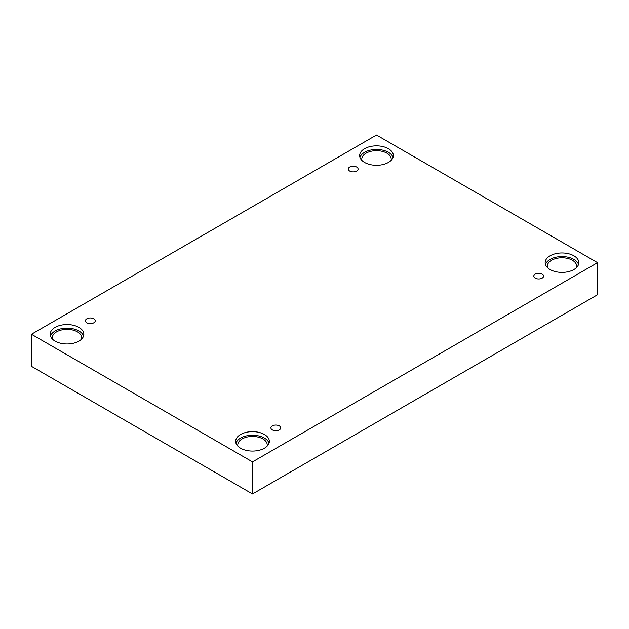 <?xml version="1.0" encoding="UTF-8"?>
<svg xmlns="http://www.w3.org/2000/svg" width="629" height="629" viewBox="0 0 629 629"><rect width="100%" height="100%" fill="white"/><g stroke="black" fill="none" stroke-linecap="round" stroke-linejoin="round"><path stroke-width="0.94" d="M252.504 493.954L597.55 294.742L597.55 262.67L376.496 135.046L31.45 334.258L31.45 366.33L252.504 493.954L252.504 461.883L597.55 262.67M349.716 167.031A4.906 2.838 180 0 1 355.063 166.418A4.906 2.838 180 0 1 358.098 169.036A4.906 2.838 180 0 1 353.183 171.874A4.906 2.838 180 0 1 348.277 169.036A4.906 2.838 180 0 1 349.716 167.031M31.45 334.258L252.504 461.883M86.849 318.793A4.906 2.838 180 0 1 92.204 318.18A4.906 2.838 180 0 1 95.231 320.798A4.906 2.838 180 0 1 90.324 323.636A4.906 2.838 180 0 1 85.41 320.798A4.906 2.838 180 0 1 86.849 318.793M272.341 425.888A4.906 2.838 180 0 1 277.696 425.275A4.906 2.838 180 0 1 280.723 427.893A4.906 2.838 180 0 1 275.817 430.723A4.906 2.838 180 0 1 270.902 427.893A4.906 2.838 180 0 1 272.341 425.888M535.208 274.126A4.906 2.838 180 0 1 540.555 273.513A4.906 2.838 180 0 1 543.59 276.131A4.906 2.838 180 0 1 538.676 278.962A4.906 2.838 180 0 1 533.769 276.131A4.906 2.838 180 0 1 535.208 274.126M55.108 327.387A16.834 9.718 180 0 1 73.451 325.279A16.834 9.718 180 0 1 83.846 334.258A16.834 9.718 180 0 1 67.012 343.977A16.834 9.718 180 0 1 50.178 334.258A16.834 9.718 180 0 1 55.108 327.387M364.592 148.703A16.834 9.718 180 0 1 382.935 146.596A16.834 9.718 180 0 1 393.329 155.575A16.834 9.718 180 0 1 376.496 165.293A16.834 9.718 180 0 1 359.662 155.575A16.834 9.718 180 0 1 364.592 148.703M550.084 255.799A16.834 9.718 180 0 1 568.427 253.691A16.834 9.718 180 0 1 578.822 262.67A16.834 9.718 180 0 1 561.988 272.388A16.834 9.718 180 0 1 545.154 262.67A16.834 9.718 180 0 1 550.084 255.799M240.6 434.482A16.834 9.718 180 0 1 258.944 432.375A16.834 9.718 180 0 1 269.338 441.354A16.834 9.718 180 0 1 252.504 451.072A16.834 9.718 180 0 1 235.671 441.354A16.834 9.718 180 0 1 240.6 434.482M237.935 446.22A14.726 8.507 180 0 1 237.778 444.962A14.726 8.507 180 0 1 246.867 437.1A14.726 8.507 180 0 1 262.922 438.948A14.726 8.507 180 0 1 267.231 444.962A14.726 8.507 180 0 1 267.073 446.22M269.047 443.154A16.834 9.718 0 0 0 257.465 435.669A16.834 9.718 0 0 0 240.6 438.083A16.834 9.718 0 0 0 235.961 443.154M547.427 267.545A14.726 8.507 180 0 1 547.261 266.279A14.726 8.507 180 0 1 556.351 258.425A14.726 8.507 180 0 1 572.406 260.264A14.726 8.507 180 0 1 576.722 266.279A14.726 8.507 180 0 1 576.557 267.545M578.531 264.479A16.834 9.718 0 0 0 566.957 256.994A16.834 9.718 0 0 0 550.084 259.407A16.834 9.718 0 0 0 545.445 264.479M361.927 160.45A14.726 8.507 180 0 1 361.769 159.184A14.726 8.507 180 0 1 370.858 151.33A14.726 8.507 180 0 1 386.914 153.169A14.726 8.507 180 0 1 391.222 159.184A14.726 8.507 180 0 1 391.065 160.45M393.039 157.384A16.834 9.718 0 0 0 381.457 149.899A16.834 9.718 0 0 0 364.592 152.312A16.834 9.718 0 0 0 359.953 157.384M52.443 339.133A14.726 8.507 180 0 1 52.278 337.867A14.726 8.507 180 0 1 61.375 330.013A14.726 8.507 180 0 1 77.43 331.853A14.726 8.507 180 0 1 81.739 337.867A14.726 8.507 180 0 1 81.573 339.133M83.555 336.059A16.834 9.718 0 0 0 71.973 328.582A16.834 9.718 0 0 0 55.108 330.996A16.834 9.718 0 0 0 50.469 336.059"/></g></svg>
